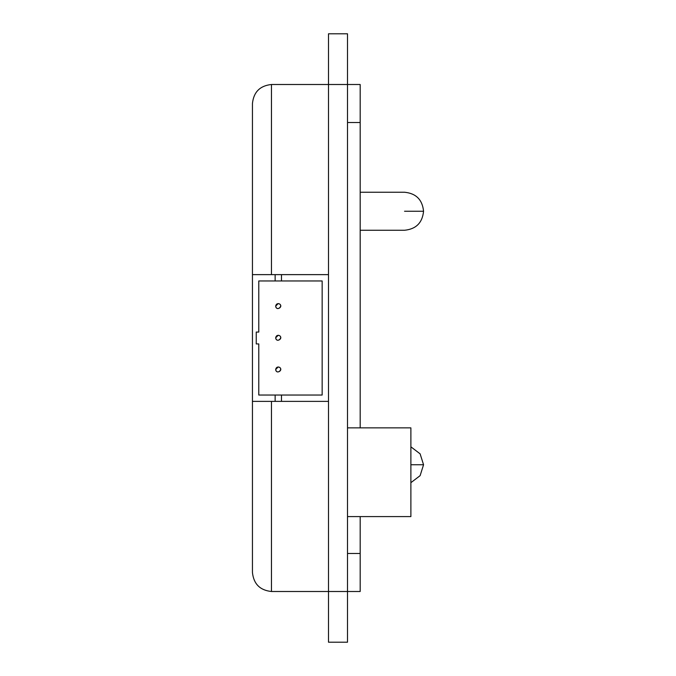 <?xml version="1.0" encoding="UTF-8"?>
<svg xmlns="http://www.w3.org/2000/svg" width="676" height="676" viewBox="0 0 676 676"><rect width="100%" height="100%" fill="white"/><g stroke="black" fill="none" stroke-linecap="round" stroke-linejoin="round"><path stroke-width="1.01" d="M360.181 516.591L360.181 591.5L347.506 591.5L347.506 84.5L328.494 84.5L328.494 33.8L347.506 33.8L347.506 84.5L360.181 84.5L360.181 427.866M252.444 274.625L252.444 103.513C253.652 92.046 259.99 85.708 271.456 84.5L328.494 84.5L328.494 591.5L347.506 591.5L347.506 642.2L328.494 642.2L328.494 591.5L271.456 591.5C259.99 590.292 253.652 583.954 252.444 572.487L252.444 274.625L328.494 274.625M252.444 401.375L275.14 401.375L275.14 395.037L258.781 395.037L258.781 343.932L256.246 343.932L256.246 332.068L258.781 332.068L258.781 280.962L275.14 280.962L275.14 274.625M275.14 280.962L322.156 280.962L322.156 395.037L281.478 395.037L281.478 401.375L275.14 401.375M281.478 401.375L328.494 401.375M281.478 395.037L275.14 395.037M281.478 274.625L281.478 280.962M347.506 427.866L410.881 427.866L410.881 516.591L347.506 516.591M360.181 122.525L347.506 122.525M347.506 553.475L360.181 553.475M271.456 274.625L271.456 84.5C259.99 85.708 253.652 92.046 252.444 103.513M252.444 572.487C253.652 583.954 259.99 590.292 271.456 591.5L271.456 401.375M275.681 306.11C276.095 311.357 283.827 306.896 279.484 303.913C277.405 303.245 276.138 303.98 275.681 306.11C276.847 312.43 284.537 304.741 278.216 303.575L275.681 306.11M275.681 337.797C276.095 343.045 283.827 338.583 279.484 335.6C277.405 334.933 276.138 335.668 275.681 337.797C276.847 344.118 284.537 336.428 278.216 335.262L275.681 337.797M275.681 369.485C276.095 374.732 283.827 370.271 279.484 367.288C277.405 366.62 276.138 367.355 275.681 369.485C276.847 375.805 284.537 368.116 278.216 366.95L275.681 369.485M404.544 211.25C404.544 235.763 404.544 235.763 404.544 211.25C404.544 186.737 404.544 186.737 404.544 211.25L423.556 211.25C422.407 199.724 416.07 193.387 404.544 192.237L360.181 192.237M410.881 464.75L423.556 464.75L420.109 453.833L410.881 446.828M423.556 211.25C422.407 222.776 416.07 229.113 404.544 230.262L360.181 230.262M410.881 482.672L420.109 475.667L423.556 464.75"/></g></svg>
